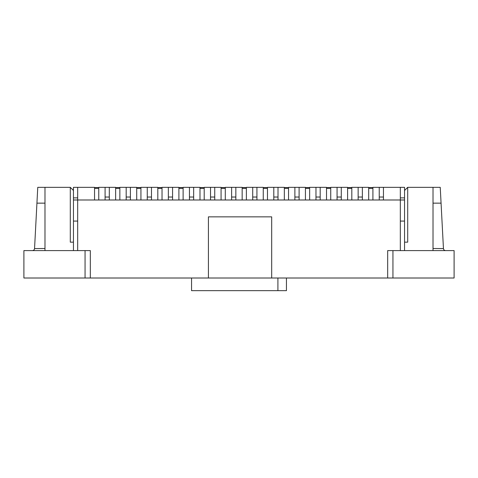 <?xml version="1.0" encoding="UTF-8"?>
<svg xmlns="http://www.w3.org/2000/svg" width="478" height="478" viewBox="0 0 478 478"><rect width="100%" height="100%" fill="white"/><g stroke="black" fill="none" stroke-linecap="round" stroke-linejoin="round"><path stroke-width="0.72" d="M404.543 190.495L407.704 187.334L407.704 242.161L404.543 242.161L404.543 199.989L77.675 199.989L77.675 250.597L90.33 250.597L90.33 278.011L286.447 278.011L286.447 290.666L191.553 290.666L191.553 278.011M44.986 250.597L73.457 250.597L73.457 242.161L70.296 242.161L70.296 187.334L44.986 187.334L44.986 250.597M404.543 242.161L404.543 250.597L433.014 250.597L433.014 187.334L407.704 187.334M286.447 278.011L387.67 278.011L387.67 250.597L400.325 250.597L400.325 199.989L400.325 221.075L404.543 221.075M77.675 187.334L77.675 197.88L73.457 197.88L73.457 187.334L94.548 187.334L94.548 188.386L98.761 188.386L98.761 187.334L115.634 187.334L115.634 188.386L119.853 188.386L119.853 187.334L136.72 187.334L136.72 188.386L140.938 188.386L140.938 187.334L157.812 187.334L157.812 188.386L162.03 188.386L162.03 187.334L178.897 187.334L178.897 188.386L183.116 188.386L183.116 187.334L199.989 187.334L199.989 188.386L204.202 188.386L204.202 187.334L221.075 187.334L221.075 188.386L225.293 188.386L225.293 187.334L242.161 187.334L242.161 188.386L246.379 188.386L246.379 187.334L263.253 187.334L263.253 188.386L267.471 188.386L267.471 187.334L284.338 187.334L284.338 188.386L288.557 188.386L288.557 187.334L305.43 187.334L305.43 188.386L309.648 188.386L309.648 187.334L326.516 187.334L326.516 188.386L330.734 188.386L330.734 187.334L347.602 187.334L347.602 188.386L351.82 188.386L351.82 187.334L368.693 187.334L368.693 188.386L372.912 188.386L372.912 187.334L404.543 187.334L404.543 197.88L400.325 197.88L400.325 187.334M73.457 221.075L77.675 221.075L77.675 199.989L73.457 199.989L73.457 242.161M70.296 187.334L73.457 190.495M77.675 199.989L77.675 197.88M73.457 197.88L73.457 199.989M400.325 197.88L400.325 199.989M404.543 199.989L404.543 197.88M94.548 188.386L94.548 199.989M98.761 188.386L98.761 199.989M98.761 187.543L94.548 187.543M105.088 187.543L105.088 199.989L109.307 199.989L109.307 197.032L105.088 197.032M109.307 187.543L109.307 197.032M277.909 290.666L277.909 278.011M271.689 278.011L271.689 216.857L208.42 216.857L208.42 278.011M115.634 188.386L115.634 199.989M119.853 188.386L119.853 199.989M119.853 187.543L115.634 187.543M136.72 188.386L136.72 199.989M140.938 188.386L140.938 199.989M140.938 187.543L136.72 187.543M126.18 187.543L126.18 199.989L130.398 199.989L130.398 197.032L126.18 197.032M130.398 187.543L130.398 197.032M147.266 187.543L147.266 199.989L151.484 199.989L151.484 197.032L147.266 197.032M151.484 187.543L151.484 197.032M454.1 250.597L392.946 250.597L392.946 278.011L454.1 278.011L454.1 250.597M85.054 278.011L85.054 250.597L23.9 250.597L23.9 278.011L90.33 278.011M387.67 278.011L392.946 278.011M433.014 187.334L440.238 187.334L443.453 248.602L433.014 248.488M441.069 203.15L433.014 203.15M443.453 248.602C443.626 249.821 444.331 250.484 445.556 250.597M44.986 248.488L34.547 248.602L37.762 187.334L44.986 187.334M44.986 203.15L36.931 203.15M32.444 250.597C33.669 250.484 34.374 249.821 34.547 248.602M157.812 188.386L157.812 199.989M162.03 188.386L162.03 199.989M162.03 187.543L157.812 187.543M168.352 187.543L168.352 199.989L172.57 199.989L172.57 197.032L168.352 197.032M172.57 187.543L172.57 197.032M178.897 188.386L178.897 199.989M183.116 188.386L183.116 199.989M183.116 187.543L178.897 187.543M189.443 187.543L189.443 199.989L193.662 199.989L193.662 197.032L189.443 197.032M193.662 187.543L193.662 197.032M199.989 188.386L199.989 199.989M204.202 188.386L204.202 199.989M204.202 187.543L199.989 187.543M210.529 187.543L210.529 199.989L214.747 199.989L214.747 197.032L210.529 197.032M214.747 187.543L214.747 197.032M221.075 188.386L221.075 199.989M225.293 188.386L225.293 199.989M225.293 187.543L221.075 187.543M231.621 187.543L231.621 199.989L235.839 199.989L235.839 197.032L231.621 197.032M235.839 187.543L235.839 197.032M242.161 188.386L242.161 199.989M246.379 188.386L246.379 199.989M246.379 187.543L242.161 187.543M252.707 187.543L252.707 199.989L256.925 199.989L256.925 197.032L252.707 197.032M256.925 187.543L256.925 197.032M263.253 188.386L263.253 199.989M267.471 188.386L267.471 199.989M267.471 187.543L263.253 187.543M273.798 187.543L273.798 199.989L278.011 199.989L278.011 197.032L273.798 197.032M278.011 187.543L278.011 197.032M284.338 188.386L284.338 199.989M288.557 188.386L288.557 199.989M288.557 187.543L284.338 187.543M294.884 187.543L294.884 199.989L299.103 199.989L299.103 197.032L294.884 197.032M299.103 187.543L299.103 197.032M305.43 188.386L305.43 199.989M309.648 188.386L309.648 199.989M309.648 187.543L305.43 187.543M315.97 187.543L315.97 199.989L320.188 199.989L320.188 197.032L315.97 197.032M320.188 187.543L320.188 197.032M326.516 188.386L326.516 199.989M330.734 188.386L330.734 199.989M330.734 187.543L326.516 187.543M337.062 187.543L337.062 199.989L341.28 199.989L341.28 197.032L337.062 197.032M341.28 187.543L341.28 197.032M347.602 188.386L347.602 199.989M351.82 188.386L351.82 199.989M351.82 187.543L347.602 187.543M358.147 187.543L358.147 199.989L362.366 199.989L362.366 197.032L358.147 197.032M362.366 187.543L362.366 197.032M368.693 188.386L368.693 199.989M372.912 188.386L372.912 199.989M372.912 187.543L368.693 187.543M379.239 187.543L379.239 199.989L383.452 199.989L383.452 197.032L379.239 197.032M383.452 187.543L383.452 197.032"/></g></svg>
